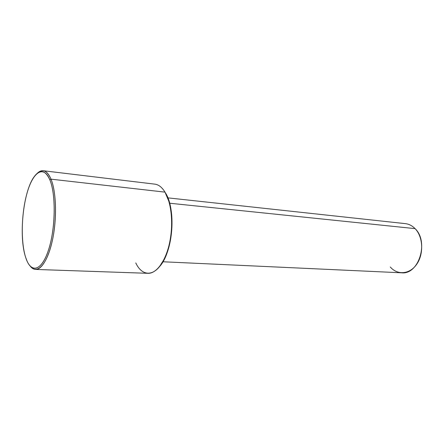 <?xml version="1.0" encoding="UTF-8"?>
<svg xmlns="http://www.w3.org/2000/svg" width="444" height="444" viewBox="0 0 444 444"><rect width="100%" height="100%" fill="white"/><g stroke="black" fill="none" stroke-linecap="round" stroke-linejoin="round"><path stroke-width="0.67" d="M167.871 197.863L405.366 223.637C408.98 224.054 412.21 225.713 415.068 228.627L169.63 203.224L415.068 228.627C429.22 241.764 418.742 274.98 401.565 272.799L162.931 261.766M390.309 266.999C397.469 275.447 410.006 274.403 416.927 263.952C423.965 253.629 423.015 236.669 415.068 228.627M159.446 266.694C172.799 252.686 176.34 209.274 165.451 192.896L169.292 202.009C174.187 217.893 172.25 242.946 164.974 257.886L159.446 266.694M135.775 262.92C142.546 277.672 156.033 276.823 164.496 258.414C171.917 243.179 173.893 217.61 168.903 201.415L164.99 192.13C171.512 202.908 173.582 224.442 169.591 242.868C165.629 261.327 156.405 273.715 147.969 273.315L35.587 269.43C42.18 269.791 49.778 255.933 53.38 235.326C56.999 214.752 55.883 190.853 50.999 179.16L164.99 192.13L50.999 179.16C48.785 173.915 46.193 171.101 43.218 170.718C41.325 170.513 39.427 171.29 37.524 173.055C42.652 168.509 47.142 170.54 50.999 179.16C56.66 192.53 57.048 222.05 51.609 243.762C46.232 265.59 36.669 274.581 30.32 266.25C31.929 268.281 33.689 269.347 35.587 269.43M49.839 179.82C56.138 194.583 55.511 229.276 48.374 250.422C41.325 271.789 30.675 273.543 25.663 257.398C20.546 241.514 21.356 212.26 27.317 192.169C33.183 171.906 43.651 164.735 49.839 179.82L50.999 179.16L49.839 179.82C45.044 169.564 39.621 168.809 33.583 177.55C22.944 193.062 18.659 236.957 25.663 257.398L27.117 261.205C32.739 274.098 42.94 269.142 49.251 247.591C55.639 226.212 55.816 193.917 49.839 179.82M43.218 170.718L154.862 184.149C158.663 184.632 162.038 187.29 164.99 192.13M164.496 258.414L164.974 257.886M168.903 201.415L169.292 202.009"/></g></svg>
